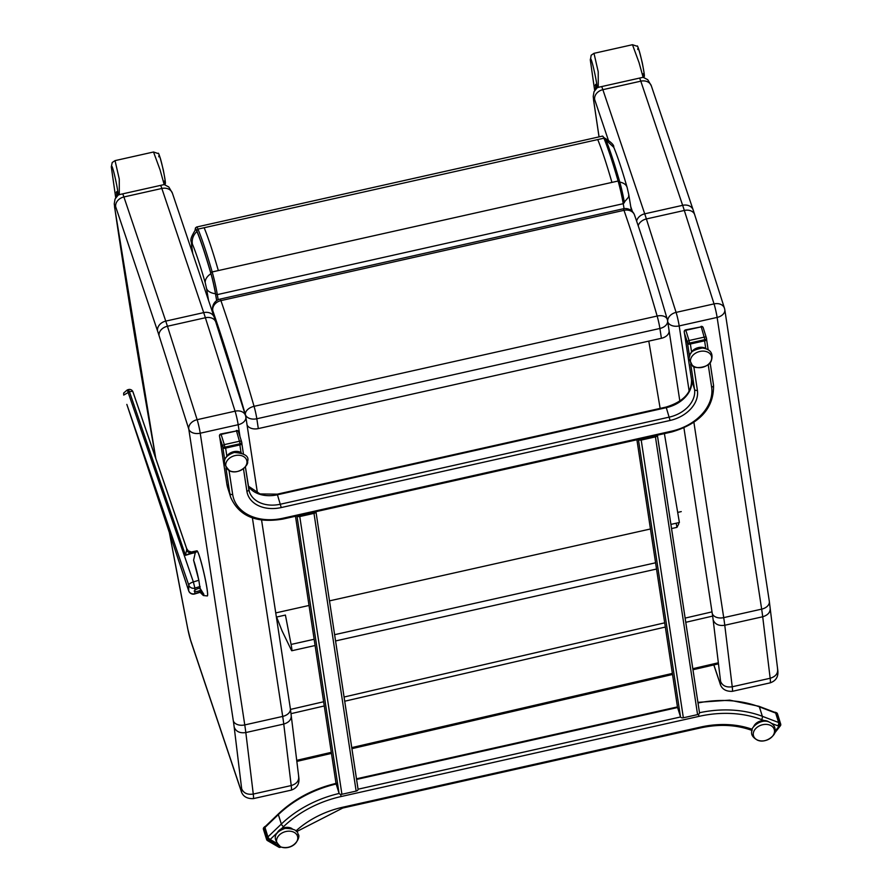 <?xml version="1.0" encoding="UTF-8"?>
<svg xmlns="http://www.w3.org/2000/svg" width="892" height="892" viewBox="0 0 892 892"><rect width="100%" height="100%" fill="white"/><g stroke="black" fill="none" stroke-linecap="round" stroke-linejoin="round"><path stroke-width="1.34" d="M186.528 550.42L185.514 555.303L191.836 553.397L191.524 552.683A23.147 1.929 78.5 0 0 191.479 552.594A4.873 4.192 52.9 0 1 186.606 550.186L186.528 550.42A4.873 4.036 -125.9 0 0 191.178 552.795L191.479 552.482A4.873 4.36 55.6 0 1 186.662 549.94L186.606 550.186M123.72 395.078L129.474 391.778L185.514 555.303L191.524 552.683A1.215 1.182 149 0 1 191.602 552.661A23.147 1.895 -101.4 0 0 191.479 552.482L192.36 551.869A4.873 4.85 -104.9 0 1 186.751 548.914M186.662 549.94L186.618 548.524L188.301 550.955L191.345 551.992L196.942 550.81A23.147 1.84 -103 0 0 196.931 550.81M191.479 552.482L192.36 551.869M123.676 394.944L123.687 393.026L127.277 389.927L128.437 389.57L129.474 391.778A3.657 1.249 -18.9 0 1 132.964 391.889L132.964 391.889A3.657 1.249 -18.9 0 1 132.986 392.023L186.618 548.524M200.611 590.103A4.092 1.227 -18.6 0 1 199.975 590.448A4.092 1.227 -18.6 0 1 194.835 591.619L194.177 591.039M200.009 588.207L203.855 594.317L199.975 590.448L200.031 592.11L194.802 593.693L194.857 590.147A4.092 1.227 -18.6 0 1 200.009 588.207L198.849 580.268L193.597 560.254L195.281 552.605L197.433 551.323L191.602 552.661L191.836 553.397L195.281 552.605M194.835 591.619L194.891 588.073A4.873 4.627 -179.2 0 1 188.758 585.063A4.873 1.661 -18.9 0 1 193.363 581.93L127.277 389.927M188.781 590.961A4.873 1.249 -18.4 0 1 188.691 590.827A4.873 4.873 0 0 0 194.735 593.949L200.098 592.333L203.376 595.544L207.357 595.934A23.147 1.84 -103 0 0 207.357 595.934A23.147 1.84 -103 0 0 207.646 594.719A23.147 1.84 -103 0 0 203.108 569.464A23.147 1.84 -103 0 0 196.942 550.81M126.842 404.399L188.691 590.827A4.873 1.249 -18.4 0 1 188.68 590.694L126.842 404.399L188.758 585.063L188.68 590.694A4.873 4.627 0.8 0 0 194.802 593.693L194.735 593.949M219.778 437.459A2.442 1.639 -8.6 0 0 219.811 437.615L222.777 447.059L224.739 460.004M226.858 456.124L225.643 448.107L239.859 444.918L241.018 452.556M684.498 333.352A2.442 1.639 -8.6 0 0 684.543 333.519L687.498 342.963L689.46 355.897M691.579 352.017L690.363 344L704.591 340.822L705.75 348.46M269.741 839.238A1.829 0.691 -133.8 0 1 268.057 837.298L264.857 827.074A1.829 0.691 -133.8 0 1 264.902 826.516L263.909 827.464A1.829 0.691 46.2 0 0 263.865 828.021L267.076 838.246A1.829 0.691 46.2 0 0 268.76 840.197L269.741 839.238L275.873 842.795L270.176 839.495A2.442 0.925 -133.8 0 1 267.935 836.908L281.337 824.052A97.473 71.761 -17.4 0 1 339.15 793.456M336.161 784.012A97.473 71.761 162.6 0 0 278.371 814.608L264.98 827.464L267.935 836.908M264.98 827.464A2.442 0.925 -133.8 0 1 265.036 826.717L278.427 813.861A2.442 0.925 -133.8 0 0 278.371 814.608L281.337 824.052A2.442 0.925 -133.8 0 0 283.578 826.639L281.236 828.88M775.672 713.065L759.382 706.865A2.442 1.204 -69.2 0 0 758.914 706.286L775.204 712.485A2.442 1.204 110.8 0 1 775.672 713.065L778.638 722.509A2.442 1.204 110.8 0 1 777.791 725.787L778.125 725.363A1.829 0.903 110.8 0 0 778.761 722.899L775.549 712.675A1.829 0.903 110.8 0 0 775.204 712.24A1.829 0.903 110.8 0 0 774.713 712.295M358.06 789.152L315.946 511.662L358.015 788.985A2.442 1.639 171.4 0 1 358.06 789.152A2.442 1.639 171.4 0 1 356.142 791.092L341.915 794.27A2.442 1.639 171.4 0 1 339.049 793.233L336.083 783.789A2.442 1.639 171.4 0 1 336.05 783.622A2.442 1.639 171.4 0 1 336.039 783.455M315.924 511.662A2.442 1.639 171.4 0 1 313.995 513.368L299.768 516.557A2.442 1.639 171.4 0 1 297.103 515.888M314.463 511.997A1.048 0.702 171.4 0 1 313.716 512.476L299.489 515.654A1.048 0.702 171.4 0 1 298.552 515.554M697.577 714.603L655.43 436.879A2.442 1.639 171.4 0 0 657.348 435.185L699.451 712.496A2.442 1.639 171.4 0 1 699.484 712.663A2.442 1.639 171.4 0 1 697.577 714.603L683.35 717.792A2.442 1.639 171.4 0 1 680.484 716.744L677.519 707.311A2.442 1.639 171.4 0 1 677.485 707.144A2.442 1.639 171.4 0 1 677.474 706.977M655.43 436.879L641.203 440.068A2.442 1.639 171.4 0 1 638.527 439.399M655.899 435.508A1.048 0.702 171.4 0 1 655.141 435.987L640.924 439.176A1.048 0.702 171.4 0 1 639.988 439.076M684.376 332.872A1.829 1.238 -8.6 0 0 684.387 333.006A1.829 1.238 -8.6 0 0 684.42 333.129L687.62 343.353A1.829 1.238 -8.6 0 0 689.772 344.134L705.182 340.688A1.829 1.238 -8.6 0 0 706.62 339.228A1.829 1.238 -8.6 0 0 706.587 339.105L706.464 338.269M219.655 436.98A1.829 1.238 -8.6 0 0 219.655 437.102A1.829 1.238 -8.6 0 0 219.688 437.225L222.9 447.45A1.829 1.238 -8.6 0 0 225.052 448.241L240.45 444.785A1.829 1.238 -8.6 0 0 241.888 443.324A1.829 1.238 -8.6 0 0 241.866 443.201L241.732 442.376M706.029 348.627A9.277 6.835 162.6 0 0 690.854 353.388M693.229 365.988A10.86 7.995 162.6 0 0 711.214 360.48A10.86 7.995 162.6 0 0 698.771 351.749A10.86 7.995 162.6 0 0 693.229 365.988M241.297 452.723A9.277 6.835 162.6 0 0 233.737 451.675A9.277 6.835 162.6 0 0 226.133 457.485M235.142 455.567A10.86 7.995 162.6 0 0 227.806 469.526A10.86 7.995 162.6 0 0 246.103 465.434A10.86 7.995 162.6 0 0 235.142 455.567M768.848 721.873A9.277 6.835 162.6 0 0 767.031 721.015A9.277 6.835 162.6 0 0 753.673 726.634M769.406 724.928A10.86 7.995 162.6 0 0 753.261 733.926A10.86 7.995 162.6 0 0 769.016 739.111A10.86 7.995 162.6 0 0 769.406 724.928M292.108 828.679A9.277 6.835 162.6 0 0 284.548 827.631A9.277 6.835 162.6 0 0 276.933 833.429M285.953 831.511A10.86 7.995 162.6 0 0 278.605 845.482A10.86 7.995 162.6 0 0 296.902 841.379A10.86 7.995 162.6 0 0 285.953 831.511M245.69 416.33A9.745 7.326 162.4 0 0 245.501 415.505L245.501 415.505A9.745 7.326 162.4 0 0 235.075 411.179A9.745 0.747 77.4 0 1 238.175 424.715A9.745 6.512 -8.7 0 0 245.846 416.988L245.846 416.988A9.745 6.512 -8.7 0 0 245.69 416.33M155.877 458.778A1162.432 88.91 77.4 0 1 114.722 207.702A12.187 0.937 77.4 0 1 115.715 206.877L157.572 331.032A87.728 6.712 77.4 0 1 159.077 335.648L188.781 429.085L233.314 720.792A9.745 6.512 -8.7 0 0 244.765 724.917L200.232 433.211A9.745 0.747 -102.6 0 0 197.143 419.686A9.745 7.326 162.4 0 0 188.781 429.085A9.745 6.512 -8.7 0 0 200.232 433.211L238.175 424.715L239.993 436.656M252.403 517.895L282.697 716.421A60.924 4.661 77.4 0 1 283.756 724.059L291.216 785.562L253.272 794.058C247.385 794.906 243.516 793.122 241.654 788.718A12.187 0.937 77.4 0 1 240.706 789.398L240.974 790.468C242.434 796.088 246.538 798.808 253.261 798.641A21.932 1.672 -102.6 0 0 253.272 794.058L245.824 732.555C239.937 733.402 236.057 731.618 234.195 727.214L241.654 788.718M114.722 207.702L114.265 203.766L115.057 199.005L118.558 194.612M261.579 520.069L290.368 708.705A9.745 6.512 -8.7 0 1 282.697 716.421L244.765 724.917A60.924 4.661 -102.6 0 1 245.824 732.555L283.756 724.059C289.387 722.319 291.84 719.13 291.104 714.459M290.368 708.705L298.753 776.921C299.768 783.633 297.248 788.049 291.193 790.145A21.932 1.672 77.4 0 0 291.216 785.562C296.846 783.823 299.299 780.623 298.564 775.973M679.849 401.121L667.74 321.789A9.745 7.326 -17.6 0 1 676.091 312.39A9.745 0.747 77.4 0 1 679.191 325.915A9.745 6.512 171.3 0 1 667.74 321.789L667.729 321.756M693.909 422.373L723.713 617.632A60.924 4.661 77.4 0 1 724.772 625.259L732.232 686.762A21.932 1.672 77.4 0 1 732.221 691.356L770.153 682.859C776.207 680.763 778.727 676.348 777.701 669.636L769.328 601.409A9.745 6.512 171.3 0 1 761.657 609.136L717.123 317.418A9.745 0.747 -102.6 0 0 714.035 303.893A9.745 7.326 -17.6 0 1 724.449 308.219L724.449 308.219A9.745 7.326 -17.6 0 1 724.639 309.045A9.745 6.512 171.3 0 1 724.795 309.702L724.795 309.702A9.745 6.512 171.3 0 1 717.123 317.418L679.191 325.915L689.159 391.209M770.153 682.859A21.932 1.672 -102.6 0 0 770.164 678.266C775.795 676.537 778.248 673.348 777.512 668.677M713.879 664.908L719.654 682.112A12.187 0.937 -102.6 0 0 720.602 681.421C722.464 685.837 726.344 687.609 732.232 686.762L770.164 678.266L762.705 616.762C768.346 615.034 770.788 611.834 770.052 607.173M712.262 613.506A9.745 6.512 171.3 0 0 723.713 617.632L761.657 609.136A60.924 4.661 -102.6 0 1 762.705 616.762L724.772 625.259C718.885 626.117 715.016 624.333 713.154 619.918A51.178 3.914 -102.6 0 0 712.262 613.506L683.941 427.937M601.643 86.58A21.932 1.672 77.4 0 1 602.858 89.679A9.745 7.861 161.4 0 0 594.674 99.592A12.187 0.937 -102.6 0 0 593.671 100.406L593.213 96.47L594.005 91.709L597.506 87.327M719.654 682.112L719.933 683.172C721.394 688.791 725.486 691.523 732.221 691.356M678.556 522.69L678.779 523.827L676.972 527.35L671.553 528.566M276.386 617.086L285.407 615.067L291.093 644.437A9.745 0.747 77.4 0 1 291.796 650.747A9.745 0.747 77.4 0 1 291.472 650.357L282.106 630.956A9.745 0.747 -102.6 0 1 281.95 630.588L276.598 617.03M196.942 231.474A27.15 2.074 -102.6 0 0 195.582 229.601C187.632 242.501 192.349 239.837 191.602 246.014A14.618 10.637 -8 0 0 191.602 246.025A14.618 10.637 -8 0 0 191.858 247.173A14.774 1.126 77.4 0 1 192.427 244.152A14.618 13.413 -22.8 0 1 196.942 231.474C200.834 240.829 205.495 254.889 210.936 273.666A14.618 9.076 163.9 0 0 205.249 282.831L206.52 288.439A14.618 8.363 -9.6 0 0 215.474 293.713A17.182 1.316 -102.6 0 0 210.936 273.666M216.645 300.637L215.474 293.713M605.924 139.977L613.83 147.392M624.311 202.105L628.581 197.065L628.771 194.668L631.413 210.668M210.345 305.778L211.159 308.197M648.796 341.112L660.147 408.391M664.395 433.601L679.392 522.5L670.918 524.396M275.751 612.916L309.011 605.467M329.483 600.873L650.446 528.978M634.836 216.176A9.745 8.061 160.9 0 0 634.569 215.117L634.569 215.117A9.745 8.061 160.9 0 0 623.999 210.322A559.685 42.805 77.4 0 1 657.148 316.036A9.745 6.144 -16.2 0 1 667.294 319.459L667.294 319.459A9.745 6.144 -16.2 0 1 667.417 320.05A9.745 6.556 171.4 0 1 667.573 320.707A9.745 6.556 171.4 0 1 659.902 328.468L661.396 338.291A9.745 6.556 -8.6 0 0 669.056 330.531L667.573 320.707A9.745 9.745 0 0 0 667.294 319.459C655.52 278.951 644.615 244.163 634.569 215.117A9.745 9.745 0 0 0 623.229 208.795A9.745 0.747 77.4 0 1 623.999 210.322L220.915 300.615A9.745 8.061 160.9 0 0 212.787 310.717A549.94 42.069 77.4 0 1 245.367 414.59A9.745 6.144 -16.2 0 1 254.064 406.328A559.685 42.805 -102.6 0 0 220.915 300.615A9.745 0.747 -102.6 0 0 220.146 299.088A9.745 9.745 0 0 0 212.642 310.059L213.333 314.642M247.051 424.938A9.745 6.556 -8.6 0 0 258.312 428.584L661.396 338.291M117.298 195.66L117.532 192.159M111.299 166.826L111.411 167.44C111.4 157.527 121.602 205.528 116.596 191.657L116.796 196.184M116.674 191.858A0.836 0.702 -23.7 0 1 116.629 191.758C117.655 194.456 118.547 195.415 119.305 194.623L119.272 179.058L115.035 160.627L153.524 151.997L160.092 169.915L164.173 184.577L168.8 186.963L172.379 193.14L214.225 317.296A9.745 7.861 -18.6 0 0 203.699 312.613A97.473 7.459 77.4 0 1 205.372 317.742A9.745 7.326 -17.6 0 1 215.786 322.068L214.225 317.296M596.246 88.375L596.48 84.874M593.983 53.33L591.162 55.226L590.359 60.143C590.359 50.231 600.561 98.243 595.555 84.372L595.744 88.899M595.622 84.562A0.836 0.702 -23.7 0 1 595.577 84.472C596.614 87.171 597.506 88.13 598.253 87.338L598.22 71.773L593.994 53.33L632.473 44.712L639.051 62.63L643.121 77.292L647.748 79.678L651.327 85.855A9.745 7.861 161.4 0 0 640.802 81.172A21.932 1.672 -102.6 0 0 639.586 78.083M681.254 511.595L677.686 512.421M718.35 662.778L692.816 668.688M672.367 673.415L351.749 747.607M331.3 752.335L296.746 760.33M718.473 663.849L692.972 669.747M672.523 674.475L351.916 748.667M331.467 753.394L296.869 761.4M200.02 587.282A17.104 1.36 77 0 1 200.221 589.032M207.301 595.945A23.147 1.84 -103 0 0 204.469 575.552A23.147 1.84 -103 0 0 197.433 551.323M193.597 560.254A17.104 1.36 77 0 1 198.704 579.767M200.12 586.49L194.891 588.073L193.363 581.93L198.849 580.268M219.811 437.615L226.847 483.988A48.737 35.881 162.6 0 0 227.761 487.946L230.727 497.39A48.737 35.881 -17.4 0 1 229.813 493.432L225.988 468.233M219.789 437.537L226.813 483.821A2.442 1.639 171.4 0 0 226.847 483.988L229.813 493.432A2.442 1.639 171.4 0 0 232.678 494.469A46.306 34.086 162.6 0 0 282.864 518.263L671.721 431.148A46.306 34.086 162.6 0 0 711.626 387.184L708.192 364.538M241.877 443.681L243.393 453.682L241.877 443.647M248.823 489.496A29.246 21.531 162.6 0 0 249.325 491.559L245.378 466.728L248.779 489.173A2.442 1.639 -8.6 0 1 248.812 489.34A2.442 1.639 -8.6 0 1 246.894 491.28L243.46 468.646M249.325 491.559A29.246 21.531 162.6 0 0 280.478 504.203L669.334 417.099A29.246 21.531 162.6 0 0 694.534 389.325L690.709 364.126M684.543 333.519L691.579 379.88A29.246 21.531 -17.4 0 1 666.369 407.655L277.512 494.759A29.246 21.531 -17.4 0 1 248.344 486.24M693.786 366.534L697.399 390.373A31.677 23.326 -17.4 0 1 670.093 420.455L666.112 407.064L277.256 494.168L281.236 507.559A31.677 23.326 -17.4 0 1 246.894 491.28M684.51 333.441L691.534 379.713A2.442 1.639 171.4 0 0 691.579 379.88L694.534 389.325A2.442 1.639 171.4 0 0 697.399 390.373M706.598 339.573L708.114 349.586L706.609 339.54M710.099 362.631L713.5 385.076A2.442 1.639 -8.6 0 1 713.544 385.244A2.442 1.639 -8.6 0 1 711.626 387.184M229.054 470.642L232.678 494.469M670.093 420.455L281.236 507.559M666.112 407.064C683.439 401.679 691.913 392.569 691.534 379.713A2.442 1.639 171.4 0 1 691.523 379.546M282.864 518.263L282.909 519.066C256.495 523.47 239.101 516.245 230.727 497.39M671.721 431.148L671.754 431.962L282.909 519.066M227.761 487.946L226.813 483.821A2.442 1.639 171.4 0 1 226.791 483.654M358.06 789.208L680.574 716.967M677.586 707.523L356.588 779.43M699.495 712.73A97.473 71.761 -17.4 0 1 762.348 716.309L778.638 722.509M698.023 702.985A97.473 71.761 162.6 0 1 759.382 706.865L762.348 716.309A2.442 1.204 -69.2 0 1 761.5 719.576A95.043 69.966 162.6 0 0 698.938 716.376L341.078 796.545A95.043 69.966 162.6 0 0 283.578 826.639M295.921 830.954A80.425 59.195 -17.4 0 1 342.706 807.238L700.566 727.08A80.425 59.195 -17.4 0 1 752.224 729.31M777.791 725.787L772.004 723.579M764.02 720.535L761.5 719.576M277.3 832.649L270.176 839.495M342.706 807.238L342.74 808.041L296.557 831.656M700.566 727.08L700.61 727.883L342.74 808.041M698.938 716.376L698.514 714.247M341.078 796.545L340.632 794.326M356.142 791.092L313.995 513.368M341.915 794.27L299.768 516.557M339.049 793.233L296.969 515.91M336.083 783.789L295.486 516.245L336.05 783.622M683.35 717.792L641.203 440.068M680.484 716.744L638.393 439.433M677.519 707.311L636.921 439.756M705.182 340.688L701.235 326.851L685.825 330.308L689.037 340.532L704.435 337.076A1.829 1.349 -17.4 0 1 706.431 338.023A1.829 1.238 171.4 0 1 706.453 338.146A1.829 1.238 171.4 0 1 705.014 339.607L689.616 343.052A1.829 1.238 171.4 0 1 687.453 342.272L684.42 333.129M684.22 331.924A1.829 1.829 0 0 1 685.636 329.862L685.825 330.308A1.829 1.349 -17.4 0 0 684.253 332.047A1.829 1.238 171.4 0 1 684.22 331.924L684.387 333.006M689.772 344.134L689.037 340.532A1.829 1.349 -17.4 0 0 687.453 342.272L687.62 343.353M685.636 329.862L701.235 326.851A1.829 1.349 -17.4 0 1 703.219 327.799L706.33 337.722M240.45 444.785L236.503 430.959L221.105 434.404L224.305 444.629L239.714 441.183A1.829 1.349 -17.4 0 1 241.699 442.12A1.829 1.238 171.4 0 1 241.732 442.242A1.829 1.238 171.4 0 1 240.282 443.703L224.884 447.148A1.829 1.238 171.4 0 1 222.732 446.368L219.688 437.225M219.499 436.021A1.829 1.829 0 0 1 220.904 433.958L221.105 434.404A1.829 1.349 -17.4 0 0 219.521 436.143A1.829 1.238 171.4 0 1 219.499 436.021L219.655 437.102M225.052 448.241L224.305 444.629A1.829 1.349 -17.4 0 0 222.732 446.368L222.9 447.45M220.904 433.958L236.503 430.959A1.829 1.349 -17.4 0 1 238.487 431.895L241.609 441.83M775.014 731.328L779.329 725.82A1.829 0.903 -69.2 0 0 779.965 723.356L776.754 713.132L775.549 712.675M778.761 722.899L779.965 723.356A1.829 1.349 -17.4 0 1 780.701 724.092L777.501 713.868A1.829 1.349 -17.4 0 0 776.754 713.132A1.829 0.903 -69.2 0 0 776.408 712.697L775.204 712.24M780.444 725.207A1.829 0.847 -141.9 0 1 780.4 725.765A1.829 0.847 -141.9 0 1 779.329 725.82L778.125 725.363M263.909 827.464A1.829 1.829 0 0 0 263.43 829.337A1.829 1.349 -17.4 0 1 263.865 828.021L264.857 827.074M263.43 829.337L266.63 839.562A1.829 1.349 -17.4 0 0 267.154 840.186A1.829 1.026 -59.9 0 0 267.466 840.598A1.829 1.026 -59.9 0 0 268.76 840.197L280.144 846.72M278.494 846.753A1.829 1.026 -59.9 0 0 278.806 847.166A1.829 1.026 -59.9 0 0 280.088 846.764A1.829 0.691 46.2 0 0 280.779 846.987M280.857 847.01A1.829 1.829 0 0 1 278.806 847.166L267.466 840.598A1.829 1.829 0 0 1 266.63 839.562A1.829 1.349 -17.4 0 1 267.076 838.246L268.057 837.298M240.706 789.398L190.531 639.954A9.745 7.827 161.4 0 0 190.765 640.935L187.755 628.86A9.745 3.3 169 0 1 187.733 628.592M190.531 639.954A9.745 0.747 77.4 0 1 187.833 629.116A9.745 3.3 169 0 1 187.755 628.86L169.357 532.58M187.833 629.116A1162.432 88.91 77.4 0 1 169.447 532.825M115.715 206.877A9.745 7.861 -18.6 0 1 123.91 196.965A21.932 1.672 -102.6 0 0 122.695 193.865M157.572 331.032A9.745 7.861 -18.6 0 1 165.756 321.12L123.91 196.965L161.842 188.468A9.745 7.861 -18.6 0 1 172.379 193.14M159.077 335.648A9.745 7.326 -17.6 0 1 167.44 326.249A97.473 7.459 -102.6 0 0 165.756 321.12L203.699 312.613L161.842 188.468A21.932 1.672 77.4 0 0 160.627 185.369M197.143 419.686L167.44 326.249L205.372 317.742L235.075 411.179L197.143 419.686M233.314 720.792A51.178 3.914 77.4 0 1 234.195 727.214M769.328 601.409L724.795 309.702A9.745 9.745 0 0 0 724.449 308.219L693.184 209.999A9.745 7.861 161.4 0 0 682.648 205.327L640.802 81.172L602.858 89.679L644.715 213.824A9.745 7.861 161.4 0 0 636.62 221.082M694.745 214.782A9.745 7.326 162.4 0 0 684.32 210.456A97.473 7.459 -102.6 0 0 682.648 205.327L644.715 213.824A97.473 7.459 77.4 0 1 646.388 218.953A9.745 7.326 162.4 0 0 638.204 225.776M714.035 303.893L684.32 210.456L646.388 218.953L676.091 312.39L714.035 303.893M632.428 211.594L630.811 206.81M608.277 139.966L594.674 99.592M593.671 100.406A1162.432 88.91 -102.6 0 0 599.078 136.866M720.602 681.421L713.154 619.918M676.169 523.214L676.972 527.35M655.575 562.796L334.612 634.691M314.14 639.274L291.093 644.437M611.934 182.403C606.426 163.336 601.687 149.064 597.729 139.576L603.895 138.193L605.568 139.197L602.535 136.097A29.403 2.252 77.4 0 1 603.895 138.193C607.853 147.682 612.592 161.954 618.1 181.02A19.434 1.483 77.4 0 1 623.24 203.688L624.389 202.573A17.974 1.371 -102.6 0 0 619.639 181.611A1.461 0.903 163.9 0 0 619.628 181.522L619.628 181.522A1.461 0.903 163.9 0 0 618.1 181.02L212.185 271.949A1.461 0.903 163.9 0 0 210.869 273.175A17.974 1.371 77.4 0 1 215.619 294.137L217.314 294.616A19.434 1.483 -102.6 0 0 212.185 271.949C206.665 252.882 201.927 238.61 197.979 229.121A29.403 2.252 -102.6 0 0 196.608 227.025L195.46 227.939L195.114 230.091M619.594 181.433C614.142 162.645 609.47 148.563 605.568 139.197M218.183 299.757L217.314 294.616L623.24 203.688L624.077 208.639M195.158 230.036A27.942 2.141 77.4 0 1 196.809 230.76L197.979 229.121L204.134 227.739C208.092 237.227 212.831 251.499 218.339 270.566M196.809 230.76C200.722 240.16 205.405 254.298 210.869 273.175M215.619 294.137L216.711 300.593M619.795 182.113A14.618 9.076 -16.1 0 1 627.121 187.42A14.618 9.076 -16.1 0 1 627.132 187.431L628.771 194.668M206.52 288.439L208.55 300.448M192.761 253.629L191.858 247.173M192.427 244.152C195.995 252.726 200.276 265.615 205.249 282.831M597.729 139.576L204.134 227.739M657.148 316.036A9.745 0.747 77.4 0 1 659.902 328.468L256.829 418.761A9.745 0.747 -102.6 0 0 254.064 406.328L657.148 316.036M258.312 428.584L256.829 418.761A9.745 6.556 171.4 0 1 245.367 414.59L245.512 415.56M213.578 315.935L212.787 310.717A9.745 6.556 171.4 0 1 212.642 310.059M117.064 192.873L116.261 192.605M115.726 197.645A1182.235 90.426 77.4 0 1 111.411 167.44M164.016 181.031C169.034 194.913 158.821 146.901 158.832 156.814M596.012 85.587L595.22 85.32M590.281 59.764L594.663 90.393A1182.235 90.426 77.4 0 1 590.359 60.143M642.976 73.746C647.982 87.628 637.78 39.616 637.78 49.528M712.017 611.879L685.134 618.1M664.685 622.828L344.078 697.02M323.629 701.748L290.48 709.419M712.641 616.093L685.781 622.304M665.332 627.043L344.713 701.223M324.264 705.962L291.071 713.645M128.437 389.57A3.657 3.657 0 0 1 132.964 391.889L186.707 548.703M277.256 494.168L260.029 493.934L248.333 486.129M671.754 431.962C700.03 423.6 713.957 408.023 713.544 385.244L710.11 362.62M700.61 727.883C719.353 723.858 736.524 724.728 752.146 730.492M758.914 706.286L729.734 700.142L697.923 702.35M677.452 706.91L356.488 778.805M337.098 783.143C314.051 788.495 294.505 798.73 278.427 813.861M699.484 712.663L657.382 435.173M677.485 707.144L636.91 439.767M701.034 326.405A1.829 1.829 0 0 1 703.186 327.643L706.386 337.867A1.829 1.829 0 0 1 706.453 338.146L706.62 339.228M236.313 430.513A1.829 1.829 0 0 1 238.454 431.75L241.665 441.975A1.829 1.829 0 0 1 241.732 442.242L241.888 443.324M774.401 733.414L780.4 725.765A1.829 1.829 0 0 0 780.701 724.092M777.501 713.868A1.829 1.829 0 0 0 776.408 712.697M692.482 365.765L688.903 358.372C690.742 354.626 687.977 350.835 702.428 348.014C710.556 349.173 713.522 353.433 711.303 360.769C709.006 368.24 693.34 368.953 692.482 365.765M234.195 452.467C244.977 453.303 249.425 456.336 247.541 461.577C249.035 465.011 238.788 474.901 229.946 471.032C221.428 462.758 222.844 456.57 234.195 452.467M768.815 721.873C773.297 723.858 775.382 726.813 775.092 730.715C776.586 734.138 766.384 744.017 757.564 740.204C752.937 737.651 750.997 734.763 751.733 731.518C750.217 728.006 760.586 718.417 768.815 721.873M284.994 828.412C293.624 828.501 297.961 830.474 298.006 834.321C301.318 835.559 295.096 850.79 280.757 846.976C272.238 838.714 273.654 832.526 284.994 828.412M257.454 493.064L245.846 416.988A9.745 9.745 0 0 0 245.501 415.505L215.786 322.068M240.951 790.401L190.765 640.935M155.799 458.544L114.555 206.944M253.261 798.641L291.193 790.145M693.184 209.999L651.327 85.855M713.801 664.93L719.911 683.105M593.503 99.659L599.034 136.877M678.556 522.679L678.779 523.827M291.796 650.747L315.088 645.529M335.57 640.947L656.523 569.04M624.411 202.651L619.628 181.522C614.153 162.6 609.448 148.418 605.501 138.951M602.535 136.097L196.608 227.025M604.553 137.992C611.176 142.118 614.231 145.162 613.718 147.102M613.729 147.158C617.621 156.524 622.081 169.948 627.121 187.431M191.624 246.17L192.616 253.172M623.229 208.795L220.146 299.088M111.31 166.86L112.214 162.511L115.035 160.627M111.322 167.049L115.704 197.69M119.305 194.623L164.173 184.577C164.875 182.236 166.904 189.327 163.359 170.205C160.17 157.282 158.43 151.729 158.14 153.547L153.524 151.997M598.264 87.338L643.121 77.292C643.834 74.95 645.853 82.042 642.318 62.919C639.129 49.985 637.379 44.433 637.089 46.25L632.473 44.712"/></g></svg>
